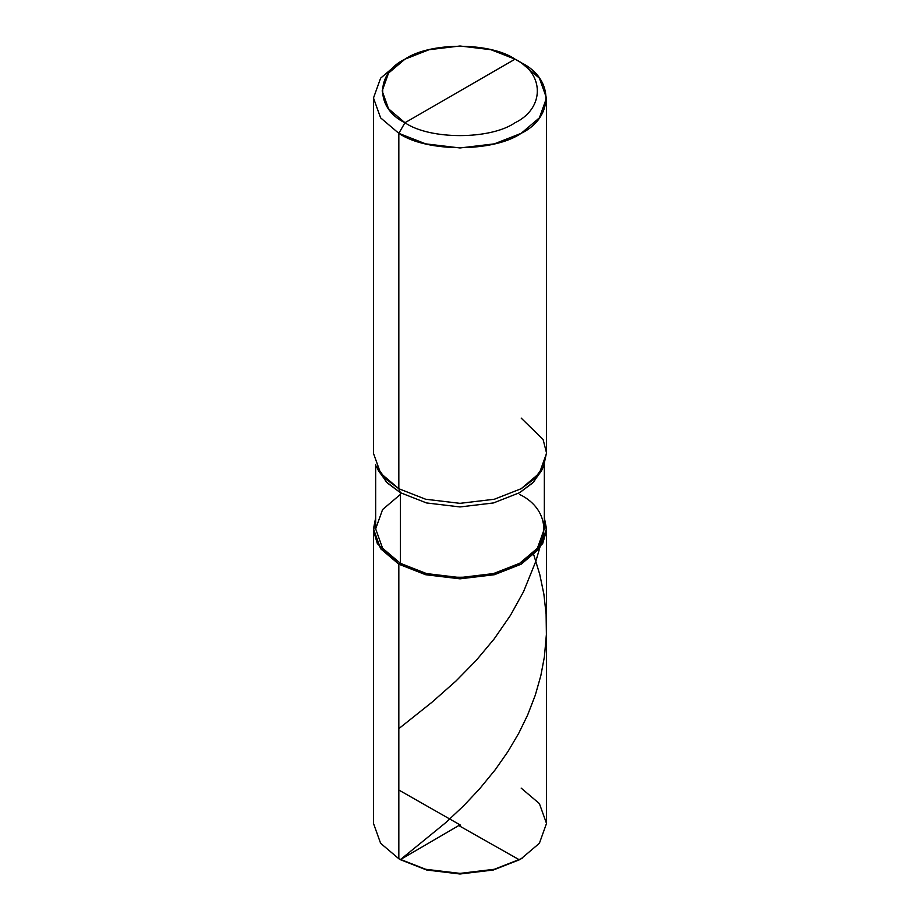 <?xml version="1.0" encoding="UTF-8"?>
<svg xmlns="http://www.w3.org/2000/svg" width="920" height="920" viewBox="0 0 920 920"><rect width="100%" height="100%" fill="white"/><g stroke="black" fill="none" stroke-linecap="round" stroke-linejoin="round"><path stroke-width="1.38" d="M544.341 464.496L544.341 528.885L537.406 548.228L519.639 563.316L493.499 573.574L460 577.587L426.5 573.574L400.361 563.316L398.831 564.202L377.338 543.616L373.554 530.805L375.659 517.787L373.485 528.885L373.485 823.434L380.604 843.272L398.831 858.751L425.638 869.273L460 873.379L494.362 869.273L521.168 858.751L539.396 843.272L546.514 823.434L539.396 803.597L521.168 788.118M459.39 825.907L519.34 859.809L493.327 870.009L460 874L426.673 870.009L400.66 859.809L426.673 870.009L460 874L493.327 870.009L520.237 859.28M546.514 528.885L546.514 823.434L539.396 843.272L521.168 858.751L494.362 869.273L460 873.379L425.638 869.273L398.831 858.751L400.66 859.809L398.831 858.751L398.831 564.202L425.638 574.724L460 578.829L494.362 574.724L521.168 564.202L539.396 548.722L546.514 528.885L544.341 517.787L546.445 530.805L542.662 543.616L521.168 564.202L494.362 574.724L460 578.829L425.638 574.724L398.831 564.202L380.604 548.722L373.485 528.885M375.659 464.496L375.659 528.885L382.593 548.228L400.361 563.316L398.831 564.202L398.831 858.751L400.66 859.809M460 90.953L404.949 122.739C375.245 108.433 375.245 73.474 404.949 59.167C429.72 42.021 490.279 42.021 515.05 59.167L404.949 122.739L398.831 133.331L425.638 143.853L460 147.959L494.362 143.853L521.168 133.331L539.396 117.852L546.514 98.014L539.396 78.177L521.168 62.698L515.05 59.167C544.755 73.474 544.755 108.433 515.05 122.739C490.279 139.886 429.72 139.886 404.949 122.739C429.72 139.886 490.279 139.886 515.05 122.739C544.755 108.433 544.755 73.474 515.05 59.167L460 90.953M400.361 494.454L382.593 509.542L375.659 528.885L382.593 548.228L400.361 563.316L400.361 492.683L398.831 488.716L425.638 499.238L460 503.343L494.362 499.238L521.168 488.716L534.543 478.745L543.593 466.256L541.5 470.787L532.68 482.966L519.639 492.683L493.499 502.941L460 506.943L426.5 502.941L400.361 492.683L400.361 563.316C427.202 581.9 492.798 581.9 519.639 563.316C551.816 547.825 551.816 509.944 519.639 494.454M546.514 98.014L546.514 453.399L539.396 473.236L521.168 488.716L494.362 499.238L460 503.343L425.638 499.238L398.831 488.716L385.457 478.745L376.406 466.256L378.499 470.787L387.32 482.966L400.361 492.683L426.5 502.941L460 506.943L493.499 502.941L519.639 492.683L533.634 481.999L542.455 468.522M543.593 466.256L546.503 452.858L543.11 439.53L521.168 418.082M373.485 98.014L373.485 453.399L380.604 473.236L398.831 488.716L398.831 133.331C426.362 152.386 493.637 152.386 521.168 133.331C554.173 117.438 554.173 78.591 521.168 62.698L515.05 59.167L490.923 49.703L460 46L429.077 49.703L404.949 59.167L388.55 73.094L382.145 90.953L388.55 108.801L404.949 122.739L398.831 133.331L380.604 117.852L373.485 98.014L380.604 78.177L398.831 62.698L380.604 78.177L373.485 98.014L380.604 117.852L398.831 133.331L398.831 488.716L400.361 492.683L386.365 481.999L377.545 468.522M460.609 825.194L398.831 790.027M398.831 728.64L431.94 702.27L456.044 680.961L476.226 660.387L494.19 638.894L510.542 615.227L523.537 591.675L535.785 561.43L539.591 548.469L537.717 547.814M459.379 825.206L400.384 859.625L445.717 822.664L463.749 805.69L479.515 788.946L495.282 769.683L507.955 751.559L518.753 733.263L527.62 715.07L535.313 695.106L540.845 675.613L544.398 656.834L546.388 634.466L546.112 614.272L543.881 594.182L539.752 574.367L533.795 554.944M520.582 859.096L522.686 857.854M521.168 858.751L519.34 859.809M515.05 59.167L521.168 62.698M404.949 59.167L398.831 62.698"/></g></svg>
